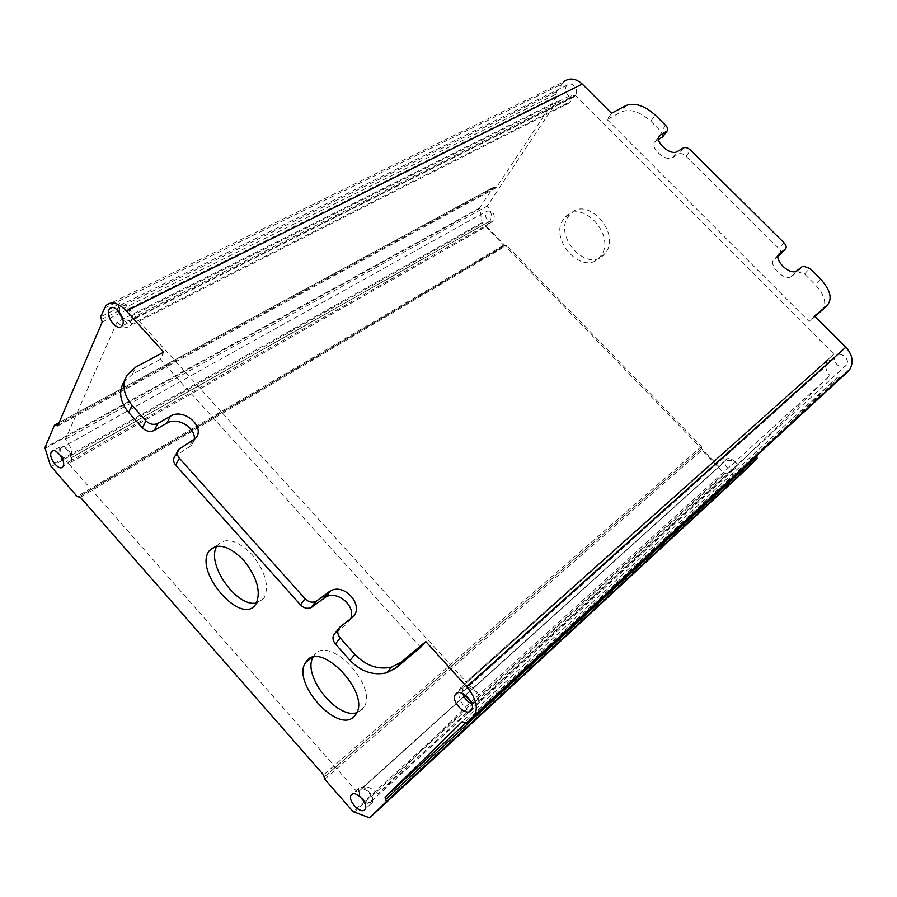 <?xml version="1.0" encoding="UTF-8"?>
<svg xmlns="http://www.w3.org/2000/svg" width="897" height="897" viewBox="0 0 897 897"><rect width="100%" height="100%" fill="white"/><g stroke="black" fill="none" stroke-linecap="round" stroke-linejoin="round"><path stroke-width="0.67" stroke-dasharray="4.49 3.36" d="M119.189 311.82L119.85 305.507C125.008 303.646 128.787 307.155 131.186 316.036L132.341 317.303C132.678 309.263 122.519 299.34 118.931 304.173L117.855 310.351M122.911 319.848C125.658 322.371 128.069 323.133 130.155 322.146L129.011 320.879L122.452 317.942M105.913 305.585L563.417 81.986L556.532 91.707L557.194 95.833L496.276 187.641L493.159 187.529L479.615 208.003L482.081 222.624L503.609 245.217L506.693 245.419L701.42 446.571L701.903 450.137L724.428 473.414L739.218 475.802M756.563 456.068L756.765 454.925L837.551 377.2L841.599 377.648M117.07 321.989L65.403 439.395C70.123 445.215 72.22 450.799 71.693 456.158L71.121 457.941L489.986 221.032C492.442 216.244 491.534 211.255 487.239 206.086L556.925 101.428L117.07 321.989C122.575 327.584 127.127 328.75 130.704 325.488L131.724 323.873L570.772 101.339L569.55 102.774L130.704 325.488M556.925 101.428C561.387 105.398 565.592 105.846 569.55 102.774M129.011 320.879L568.62 99.175L570.772 101.339M131.724 323.873L130.155 322.146L131.097 321.373L121.902 326.015M575.56 95.048L574.876 95.844C570.492 100.363 562.666 91.124 566.478 85.966L567.218 85.114C571.602 80.618 579.417 89.924 575.56 95.048M568.62 99.175L570.526 97.582L571.445 94.97L131.186 316.036M131.097 321.373L132.341 317.303L133.911 319.04L573.609 97.134L571.445 94.97M573.609 97.134L575.033 95.026L135.01 316.607L133.911 319.04M575.033 95.026L833.896 354.113L466.104 682.023L135.01 316.607M833.896 354.113L466.104 682.023M464.298 683.862L467.315 687.192L834.378 358.262L832.046 355.93M834.378 358.262L831.99 359.54L830.678 361.872L463.704 690.836L464.209 694.312M845.927 365.628C841.352 370.539 831.485 361.906 835.533 356.546L836.127 355.829C840.635 350.884 850.591 359.462 846.577 364.855L845.927 365.628M471.306 702.441L477.552 702.329L478.168 701.51C478.886 694.132 475.264 689.367 467.315 687.192M830.678 361.872L828.368 359.551L459.701 688.874C457.47 694.222 459.253 700.411 465.061 707.43L829.916 375.63L738.141 464.556L377.839 794.013L465.061 707.43M463.704 690.836L460.71 687.517M828.368 359.551L827.292 360.841C824.623 365.684 825.498 370.618 829.916 375.63M377.839 794.013C372.266 788.171 367.366 785.963 363.117 787.364L723.666 462.437L358.116 792.073L359.944 796.603M738.141 464.556C732.827 459.858 728.05 459.118 723.801 462.314L723.666 462.437M734.89 468.739C731.01 472.943 722.085 464.624 725.628 460.127L726.054 459.634C729.878 455.396 738.881 463.682 735.349 468.2L734.89 468.739M720.829 465.229L359.17 791.008C358.318 796.458 368.106 805.315 371.1 801.783L371.504 801.245C371.885 794.865 368.645 790.56 361.76 788.362M359.17 791.008L358.116 792.073L358.946 787.958L363.117 787.364C370.383 791.277 373.544 796.256 372.591 802.299L365.191 809.083M719.17 466.866L486.398 226.347L68.587 463.558L357.645 792.567M486.398 226.347L487.688 224.441L69.529 461.473L68.587 463.558M494.079 220.415L493.608 220.976C487.531 222.153 484.941 219.137 485.838 211.916L486.342 211.311C492.431 210.167 495.009 213.206 494.079 220.415M487.688 224.441L489.885 221.189M71.121 457.941C68.878 450.059 65.515 446.762 61.018 448.029L60.626 448.679C60.604 455.923 63.575 460.183 69.529 461.473M65.403 439.395L487.239 206.086M71.278 462L71.693 456.158C68.206 448.074 64.36 444.979 60.177 446.863L59.707 447.625C59.213 454.79 62.274 459.881 68.878 462.908L62.768 466.821M363.7 800.999C367.299 803.858 370.102 804.497 372.109 802.938L372.591 802.299M471.878 703.999L478.706 703.607L479.447 702.631C483.046 697.126 472.719 684.176 466.036 685.779L463.659 686.979L457.19 693.056M462.987 687.864L462.762 693.549M312.986 657.333L314.387 655.124C328.526 633.82 378.624 686.34 363.857 707.397L362.5 709.247L356.771 712.689M216.962 546.138L217.635 545.096C226.078 536.855 237.649 540.129 252.371 554.94C265.602 572.006 269.481 586.414 263.998 598.164L256.531 602.941M420.615 647.331L160.215 359.338L163.714 352.151M350.716 618.65L346.881 623.875L335.366 632.867M194.189 439.62L191.577 445.361L174.893 456.326M160.215 359.338L132.341 374.296L123.551 382.503M563.843 218.868C547.753 238.927 583.016 277.072 599.566 257.282L600.452 256.228C617.237 236.819 582.075 197.699 565.39 217.029L563.843 218.868M605.172 253.189L604.286 254.243C587.737 274 552.574 236.012 568.687 215.986L570.223 214.148C586.918 194.851 621.969 233.803 605.172 253.189M662.984 136.49L661.111 131.5L650.796 121.252C640.099 111.744 630.389 108.559 621.677 111.71L607.101 119.536L611.53 113.269M607.101 119.536L809.161 321.552L814.588 315.968M796.592 270.928L791.345 276.59L797.668 271.724L804.497 274L815.283 284.708C825.117 295.629 827.258 304.408 821.697 311.035M780.233 254.793C781.679 253.246 781.186 251.126 778.764 248.424L685.992 156.224C683.29 153.824 680.89 153.062 678.794 153.914L672.66 157.592C665.585 162.536 648.396 146.469 655.326 141.412L658.533 139.484M791.345 276.59C783.922 281.602 767.036 263.897 774.559 259.054L778.047 256.43M815.149 316.529L809.161 321.552M738.545 475.982L368.925 817.918M756.653 455.059L465.554 723.217L756.765 454.925M837.551 377.2L462.202 721.726M839.581 377.424L464.534 722.455M104.254 308.288L561.387 84.363M556.532 91.707L100.632 316.787M101.417 319.422L556.858 93.77M102.191 322.057L557.194 95.833M496.276 187.641L57.733 425.795M494.718 187.585L58.395 424.236M54.504 425.144L493.159 187.529M479.615 208.003L44.906 447.693M44.94 448.556L479.503 208.732M482.081 222.624L50.467 465.711M51.017 466.675L482.474 223.375M503.609 245.217L77.142 496.501M79.239 496.59L505.157 245.318M80.338 497.274L506.693 245.419M701.42 446.571L323.582 774.907M701.667 448.354L324.153 777.06M324.736 779.213L701.903 450.137M724.428 473.414L353.16 811.673M354.035 812.323L725.18 473.829M361.883 788.239L723.801 462.314M489.986 221.032L71.199 457.773M338.382 629.1L340.154 626.88M192.575 440.763L188.796 447.659M176.361 455.104L180.095 448.208M351.702 617.876L346.881 623.875M132.341 374.296L135.739 367.075M804.497 274L809.767 268.371M820.598 279.113L815.283 284.708M665.675 125.401L661.111 131.5M650.796 121.252L655.315 115.119M783.911 242.706L778.764 248.424M778.674 254.501L774.559 259.054M626.117 105.487L621.677 111.71M683.458 147.87L678.794 153.914M672.66 157.592L677.336 151.526M658.622 137.42L655.965 140.964M802.669 266.241L797.422 271.892M791.827 276.254L797.085 270.591M685.992 156.224L690.679 150.203M496.153 187.787L57.632 425.952M59.124 422.543L493.294 187.372M505.056 245.43L79.34 496.602M505.246 245.206L79.104 496.602M701.746 448.265L324.221 776.97M324.086 777.15L701.589 448.444M569.842 98.378L574.876 95.844M831.384 360.258L835.533 356.546M827.292 360.841L459.701 688.874M721.423 463.917L725.628 460.127M488.686 223.768L493.608 220.976M195.367 438.476L191.577 445.361M178.626 449.442L177.483 451.561M313.647 656.167L311.708 657.692M126.914 375.282L125.132 379.106M599.566 257.282L604.286 254.243M797.668 271.724L802.905 266.073M658.869 136.68L655.326 141.412M565.39 217.029L570.223 214.148M119.85 305.507L567.218 85.114M363.857 707.397L356.109 713.967M478.168 701.51L846.577 364.855M60.177 446.863L53.181 450.743M217.635 545.096L215.74 546.374M263.998 598.164L255.847 604.062M479.447 702.631L471.71 709.718M61.018 448.029L486.342 211.311M358.508 788.541L352.375 794.047M371.504 801.245L735.349 468.2M118.931 304.173L112.058 307.559"/><path stroke-width="1.35" d="M117.855 310.351L122.911 319.848M119.189 311.82L122.452 317.942M338.382 629.1L335.366 632.867C332.193 636.018 332.193 639.707 335.388 643.956L350.032 660.36C360.975 671.561 373.118 675.733 386.461 672.862L391.563 667.121L401.239 662.132L425.795 641.557L466.664 686.687C475.455 697.317 478.213 706.657 474.95 714.707L466.877 723.173L462.202 721.726L385.194 797.209L386.293 801.638L369.62 817.862L353.16 811.673L324.736 779.213L323.582 774.907L80.338 497.274L77.142 496.501L50.467 465.711L44.906 447.693L54.504 425.144L57.733 425.795L102.191 322.057L100.632 316.787L105.913 305.585C111.228 300.764 118.056 302.558 126.421 310.967L163.714 352.151L135.739 367.075L126.914 375.282C121.79 384.948 123.517 394.972 132.094 405.377L145.931 420.839C149.698 424.382 153.667 425.234 157.861 423.384L154.273 430.403L166.831 423.16C177.348 416.376 196.398 427.869 194.189 439.62M391.563 667.121C378.164 669.969 365.954 665.765 354.943 654.496L340.198 638.014C336.98 633.742 336.969 630.03 340.154 626.88L351.702 617.876C365.673 608.02 345.872 582.613 330.69 590.731L326.015 596.853L311.012 607.639C307.256 609.029 303.747 608.11 300.495 604.892L175.644 465.106C173.132 461.966 172.886 459.04 174.893 456.326L177.483 451.561M166.831 423.16L170.464 416.152C183.941 407.485 206.254 427.454 195.367 438.476L178.626 449.442C176.608 452.155 176.866 455.082 179.389 458.232L305.07 598.748C308.344 601.977 311.876 602.907 315.643 601.517L316.809 600.822L312.178 606.944M369.62 817.862L739.218 475.802L757.203 458.569L756.563 456.068M466.877 723.173L849.908 369.25C853.809 362.007 852.464 354.64 845.86 347.184L814.588 315.968L827.112 305.485C832.663 298.858 830.487 290.067 820.598 279.113L809.767 268.371L802.905 266.073L796.592 270.928C789.181 275.917 772.194 258.168 779.717 253.335L785.391 249.086C786.837 247.538 786.344 245.419 783.911 242.706L690.679 150.203C687.965 147.803 685.555 147.03 683.458 147.87L677.336 151.526C670.25 156.459 652.982 140.336 659.912 135.29L658.869 136.68M170.464 416.152L157.861 423.384M330.69 590.731L316.809 600.822M563.417 81.986C569.303 77.478 575.582 78.162 582.276 84.06L611.53 113.269L626.117 105.487C634.841 102.37 644.573 105.577 655.315 115.119L665.675 125.401C667.85 127.766 668.31 129.661 667.065 131.074L659.912 135.29M464.209 694.312L471.306 702.441M359.944 796.603L363.7 800.999M462.762 693.549C464.411 698.281 467.449 701.768 471.878 703.999M356.771 712.689C336.824 719.428 302.177 675.486 312.986 657.333M256.531 602.941C236.629 607.886 205.435 563.092 216.962 546.138M364.709 809.722L365.191 809.083C368.802 803.734 355.515 789.764 351.501 794.652L351.063 795.235C347.442 800.539 360.572 814.498 364.709 809.722M386.461 672.862L396.104 667.873L420.615 647.331L425.795 641.557M306.438 661.358L305.709 662.401C290.852 682.684 339.032 735.551 354.752 715.817L356.109 713.967C370.797 692.921 320.498 640.066 306.438 661.358M208.855 551.363C194.032 572.32 241.786 626.498 255.746 604.219L255.847 604.062C261.285 592.312 257.349 577.847 244.062 560.692C229.284 545.78 217.702 542.45 209.315 550.68L208.855 551.363M51.151 452.391C48.247 458.019 59.292 471.755 62.768 466.821L63.194 466.115C66.176 460.553 55.087 446.684 51.611 451.617L51.151 452.391M108.952 309.88C105.431 316.899 117.496 331.946 121.902 326.015L122.564 324.949C126.185 318.031 114.065 302.816 109.658 308.736L108.952 309.88M455.855 693.942L455.194 694.839C450.821 701.555 465.756 716.591 470.981 710.693L471.71 709.718C476.049 702.912 460.923 687.898 455.855 693.942M326.015 596.853C337.978 590.405 356.109 606.372 350.716 618.65M125.132 379.106L123.551 382.503C118.426 392.146 120.131 402.148 128.663 412.497L142.41 427.891C146.144 431.412 150.102 432.253 154.273 430.403M778.047 256.43L785.391 249.086M658.533 139.484L662.984 136.49M827.112 305.485L815.149 316.529M179.389 458.232L175.644 465.106M300.495 604.892L305.07 598.748M757.203 458.569L386.293 801.638M385.744 799.418L756.99 456.741M385.194 797.209L465.521 723.206L385.093 797.343M848.08 371.436L473.235 716.995M466.664 686.687L845.86 347.184M582.276 84.06L126.421 310.967M58.395 424.236L56.119 425.47M340.198 638.014L335.388 643.956M350.032 660.36L354.943 654.496M142.41 427.891L145.931 420.839M132.094 405.377L128.663 412.497M323.828 598.176L328.493 592.042M401.239 662.132L396.104 667.873M779.717 253.335L778.674 254.501M662.165 137.387L666.751 131.287M660.551 134.853L658.622 137.42M757.315 458.434L386.394 801.503M849.908 369.25L474.95 714.707M54.93 424.808L59.124 422.543M79.34 496.602L78.667 497.005M311.708 657.692L305.709 662.401M457.19 693.056L455.194 694.839M311.012 607.639L315.643 601.517M667.065 131.074L662.479 137.163M53.181 450.743L51.611 451.617M215.74 546.374L209.315 550.68M352.375 794.047L351.063 795.235M112.058 307.559L109.658 308.736"/></g></svg>
